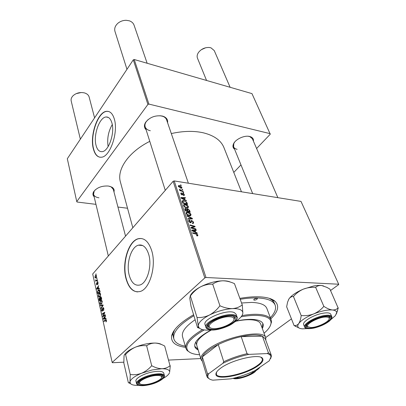 <?xml version="1.0" encoding="UTF-8"?>
<svg xmlns="http://www.w3.org/2000/svg" width="406" height="406" viewBox="0 0 406 406"><rect width="100%" height="100%" fill="white"/><g stroke="black" fill="none" stroke-linecap="round" stroke-linejoin="round"><path stroke-width="0.61" d="M148.728 254.46C146.434 247.295 142.993 244.199 138.421 245.173C131.031 246.919 125.992 263.636 129.204 275.202C131.432 282.901 135.051 286.149 140.05 284.956C147.261 282.952 152.22 265.798 148.728 254.46M151.778 250.923C148.728 241.545 144.216 237.48 138.243 238.723C128.423 240.986 121.739 263.042 125.931 278.394C128.864 288.707 133.691 293.046 140.405 291.412C149.921 288.696 156.457 265.884 151.778 250.923M141.181 238.474L138.497 238.748C128.672 241.012 121.988 263.058 126.185 278.404C128.448 286.758 132.224 291.264 137.517 291.919M94.141 196.743C92.7 195.281 92.568 193.566 93.735 191.591C97.09 187.491 102.007 185.649 108.493 186.055L111.807 187.105C113.832 188.313 114.553 189.906 113.969 191.886M113.33 189.445L111.188 186.917L109.767 186.313M146.104 129.768C144.094 127.758 143.897 125.327 145.515 122.47C149.601 117.258 155.158 115.106 162.182 116.009L163.577 116.441C166.668 117.765 168.003 119.856 167.582 122.708M188.369 183.213L166.551 119.714C165.993 118.217 164.795 117.106 162.953 116.365L160.076 115.705M234.587 149.225C232.937 147.987 232.547 146.287 233.404 144.115C235.201 139.37 244.371 135.036 249.654 136.477L250.522 136.731C252.735 137.614 253.704 139.096 253.43 141.192M277.851 197.666L252.39 138.781L249.883 136.649L248.32 136.269M239.946 298.359C246.889 297.162 253.111 296.639 258.607 296.796C266.453 297.085 271.939 298.588 275.065 301.303C279.582 305.845 278.161 311.712 270.792 318.898M270.355 317.741C274.852 312.935 276.445 308.707 275.131 305.058L274.36 303.064L272.248 300.196L269.31 298.339M140.278 244.935L140.161 245.315M224 147.754L223.868 147.424C220.889 140.309 213.982 135.421 203.157 132.772C193.708 130.696 183.091 130.965 171.307 133.564M149.768 141.354C128.291 152.103 116.507 169.825 120.47 182.223L132.828 227.751M111.868 122.82C110.665 118.831 108.772 116.887 106.194 116.984C99.475 117.024 93.111 135.264 96.07 145.45C97.252 149.778 99.252 151.849 102.063 151.656C108.63 151.499 115.081 132.869 111.868 122.82M112.269 124.566C108.321 131.422 106.94 138.771 108.128 146.607M114.299 118.953C112.701 113.746 110.219 111.193 106.854 111.305C97.922 111.335 89.523 135.416 93.38 148.926C94.943 154.732 97.607 157.498 101.388 157.224C110.046 156.99 118.598 132.229 114.299 118.953M108.453 111.447L107.088 111.356C98.15 111.386 89.751 135.462 93.608 148.966C94.862 153.752 96.958 156.503 99.886 157.218M265.651 337.594L291.447 318.877M330.535 290.513L338.665 284.616L338.685 284.225L301.008 201.406L174.199 180.924L205.994 277.491L338.685 284.225M185.085 204.355C186.542 204.548 187.653 205.345 188.43 206.74L188.029 207.963L186.978 208.08L184.72 207.167L183.563 205.69L183.943 204.462L185.085 204.355L184.649 204.827M184.816 199.681L186.252 200.422L186.425 200.94L181.132 198.153L180.939 197.57L185.309 197.6L185.466 198.077L184.273 198.057L184.816 199.681L184.563 199.96M197.905 235.018L197.712 235.876L196.773 235.835L196.54 235.313L197.23 235.373L197.352 234.927L196.245 234.166L192.728 233.232L192.556 232.714L196.194 233.678L197.905 235.018L197.032 235.896M191.739 220.519L193.606 222.183L193.373 223.422L192.535 223.493L192.312 222.985L192.951 222.935L193.053 222.087L191.952 221.021L191.586 221.108L190.886 222.711L190.404 222.767L188.714 221.275L189.013 220.103L189.703 220.042L189.917 220.544L189.45 220.575L189.267 221.351L190.444 222.239L191.145 220.585L191.739 220.519L190.703 221.6M186.912 215.647L192.246 218.296L192.454 218.93L188.054 219.108L187.892 218.601L191.662 218.453L187.09 216.185L186.912 215.647M187.673 212.14C189.135 212.318 190.257 213.12 191.043 214.535L190.607 215.804L189.587 215.916L187.318 215.013L186.151 213.515L186.557 212.242L187.673 212.14L187.212 212.627M180.431 184.877L181.117 185.09L181.269 185.552L180.589 185.354L180.431 184.877M187.699 208.816L189.582 210.349L190.211 212.226L185.324 210.841L184.786 208.994L185.05 208.542L185.623 208.481L186.963 209.278L187.699 208.816L186.831 209.745M195.667 232.176L197.143 232.912L197.326 233.465L191.886 230.689L191.678 230.07L196.134 229.897L196.301 230.405L195.088 230.435L195.667 232.176L195.377 232.471M192.774 228.05L195.793 228.882L195.966 229.395L191.013 228.055L190.835 227.517L194.337 226.563L190.15 225.447L189.983 224.929L194.921 226.274L195.098 226.807L191.612 227.771L192.774 228.05L192.403 228.431M184.354 194.596L184.192 195.504L183.553 195.55L183.334 195.068L183.822 195.032L183.933 194.51L183.015 193.84L182.512 194.895L182.106 194.941L180.827 193.814L180.985 192.941L181.482 192.886L181.695 193.368L181.249 193.895L181.873 194.459L182.502 193.489L183.025 193.342L184.354 194.596L183.532 195.504M186.796 202.345L187.613 204.472L182.751 203.056L182.233 201.32L182.599 200.65L183.72 200.559L186.796 202.345L186.471 202.695M179.391 185.532L181.908 187.293L181.69 188.13L180.964 188.196L178.366 186.395L178.584 185.593L179.391 185.532L178.955 186.019M181.868 189.171L182.553 189.379L182.71 189.846L182.03 189.648L181.868 189.171M181.756 190.744L183.157 191.18L183.314 191.652L179.817 190.602L179.66 190.125L180.386 190.348L179.401 189.176L181.756 190.744L181.441 191.089M182.923 192.327L183.608 192.535L183.766 193.002L183.086 192.809L182.923 192.327M98.942 293.609L99.511 293.198L100.627 294.111L100.013 296.629L98.917 297.08L98.303 296.152L98.942 293.609L100.465 293.65M98.572 288.382L99.282 288.255L99.389 288.737L96.79 289.138L96.669 288.595L98.694 285.621L98.237 286.864L98.572 288.382L99.318 288.407M106.489 320.344L105.981 321.953L106.22 320.583L105.864 320.283L103.936 321.481L103.829 321.004L105.799 319.781L106.489 320.344M102.87 307.758L103.088 307.601L103.834 308.469L103.388 310.636L103.566 308.707L103.109 308.118L102.129 311.311L101.48 310.529L101.835 308.56L101.744 310.275L102.124 310.783L102.87 307.758L103.545 307.768M100.363 305.312L103.002 304.896L103.134 305.485L101.069 308.499L100.967 308.032L102.733 305.449L100.475 305.804L100.363 305.312L103.094 305.307M100.541 300.826L101.094 300.43L102.246 301.364L101.627 303.896L100.521 304.327L99.901 303.378L100.541 300.826L102.063 300.856M95.75 274.157L96.075 273.908L96.171 274.344L95.846 274.598L95.75 274.157L96.136 274.172M205.994 277.491L204.812 277.902L112.173 362.451L92.695 273.999L173.129 181.299L174.199 180.924M204.812 277.902L173.129 181.299M100.389 296.989L100.632 296.816L101.348 297.507L101.739 299.258L99.384 300.876L99.039 299.12L99.399 297.989L100.069 298.009L100.389 296.989L101.145 297.009M105.286 318.507L106.027 318.436L106.139 318.943L103.418 319.146L103.291 318.573L105.403 315.645L105.509 316.117L104.926 316.903L105.286 318.507L106.042 318.507M103.718 315.64L105.195 314.706L105.301 315.183L102.885 316.726L102.774 316.233L104.388 312.985L102.358 314.33L102.251 313.858L104.652 312.295L104.763 312.787L103.154 316.046L104.575 315.645M98.09 282.769L97.795 284.418L97.607 282.596L96.887 284.88L96.42 284.322L96.669 282.794L96.861 284.403L97.404 282.241L98.09 282.769M99.632 290.123L100.125 292.031L97.795 293.68L97.465 292.031L98.11 290.148L98.694 289.717L99.632 290.123M95.308 275.669L95.806 275.298L96.562 275.938L96.176 277.674L95.649 278.069L94.887 277.415L95.308 275.669L96.501 275.725M96.648 278.176L96.973 277.932L97.07 278.369L96.745 278.623L96.648 278.176L97.034 278.191M96.679 280.094L97.349 279.617L97.45 280.059L95.78 281.292L96.029 280.602L95.511 279.927L96.242 280.343L97.364 280.125M97.303 281.13L97.633 280.886L97.734 281.322L97.404 281.576L97.303 281.13L97.694 281.145M112.173 362.451L112.477 362.731L123.825 362.193M168.713 360.076L200.767 358.564M233.785 172.428L240.976 164.892M256.597 148.515L270.264 134.198L251.969 93.613L134.224 59.515L148.9 104.088L270.193 133.675M133.29 59.844L67.315 158.726L76.754 201.589L147.916 104.433L133.29 59.844L134.224 59.515M76.754 201.589L77.059 202.026L95.963 204.35M117.938 207.05L127.53 208.232M148.9 104.088L147.916 104.433M95.232 189.851L94.202 191.13L93.547 194.281C94.141 196.179 95.948 197.357 98.973 197.808M234.632 142.125L233.79 143.587L233.623 146.86C234.181 148.109 235.343 148.931 237.119 149.327M147.967 119.684L145.972 122.033C144.967 123.723 144.698 125.327 145.175 126.845C145.901 128.824 147.617 130.123 150.321 130.747M185.633 347.358C175.585 346.064 170.906 342.319 171.601 336.122C172.966 329.606 180.3 322.476 193.601 314.726M174.489 330.007L173.195 333.529L173.271 336.813L173.854 338.873M99.323 299.126L99.039 299.12M100.059 298.004L99.399 297.989M99.556 300.227L100.287 299.724L99.668 298.314L99.556 300.227L100.302 300.242M101.038 299.74L100.287 299.724M100.307 298.359L99.871 298.349M100.566 299.537L101.363 298.989L100.637 297.339L100.566 299.537L101.312 299.552M101.683 298.994L101.363 298.989M101.393 297.71L101.058 297.7M101.013 304.338L100.521 304.327M100.246 303.389L99.901 303.378M100.612 303.789L101.536 303.424L101.982 301.607L101.089 300.968L100.617 301.303L100.16 303.12L100.612 303.789M101.957 303.434L101.536 303.424M102.292 301.612L101.982 301.607M101.383 308.037L100.967 308.032M103.124 305.459L102.733 305.449M103.697 310.209L103.256 310.204M103.733 310.133L103.327 310.133M103.87 309.742L103.56 309.742M103.88 308.712L103.566 308.707M101.82 310.534L101.48 310.529M102.596 310.712L102.226 310.707M102.688 310.331L102.388 310.326M106.397 321.506L105.844 321.506M106.463 321.349L106.052 321.349M106.529 320.583L106.22 320.583M104.692 320.999L103.829 321.004M106.291 319.877L105.606 319.877M105.875 318.964L105.809 318.674M103.697 318.573L103.291 318.573M104.159 318.578L104.966 318.522L104.677 317.238L103.616 318.674L106.057 318.583M106.047 318.522L104.966 318.522M106.083 318.674L103.616 318.674M105.002 317.238L104.677 317.238M103.647 316.238L102.774 316.233M104.667 312.985L104.388 312.985M103.083 313.863L102.251 313.858M103.946 316.046L103.154 316.046M98.024 284.053L97.643 284.038M96.699 284.332L96.42 284.322M97.267 284.362L96.932 284.347M97.308 284.175L97.049 284.164M97.445 282.789L97.171 282.779M97.892 282.256L97.404 282.241M97.024 288.61L96.669 288.595M97.496 288.534L98.267 288.417L97.998 287.209L96.978 288.666L99.358 288.595M99.328 288.453L98.267 288.417M99.343 288.747L96.978 288.666M98.313 287.22L97.998 287.209M97.755 292.041L97.465 292.031M99.668 290.194L98.11 290.148M97.963 293.036L99.749 291.772L98.709 290.229L97.734 291.782L97.963 293.036L98.678 293.056M100.069 291.782L99.749 291.772M99.942 291.209L99.622 291.198M99.363 297.09L98.917 297.08M98.648 296.157L98.303 296.152M99.003 296.542L99.922 296.167L100.363 294.355L99.5 293.731L99.018 294.081L98.562 295.888L99.003 296.542M100.333 296.177L99.922 296.167M100.668 294.365L100.363 294.355M95.166 277.43L94.887 277.415M95.085 277.217L95.598 277.592L96.055 277.268L96.369 276.151L95.831 275.801L95.405 276.105L95.085 277.217M96.43 277.283L96.055 277.268M96.344 280.876L95.684 280.85M96.684 280.627L96.029 280.602M95.907 280.302L95.522 280.287M95.78 279.937L95.511 279.927M180.822 185.42L181.117 185.09M189.201 210.75L189.582 210.349M184.837 209.329L185.623 208.481M186.714 209.542L186.963 209.278M185.735 210.506L187.257 210.942L186.537 209.329L185.801 208.973L185.496 209.004L185.735 210.506L185.4 210.861M186.927 211.298L187.257 210.942M185.07 210.08L185.456 209.669M187.831 211.105L189.475 211.572L188.983 210.171L187.846 209.298L187.516 209.329L187.831 211.105L187.496 211.46M189.145 211.927L189.475 211.572M187.105 210.475L187.486 210.069M189.719 215.931L191.043 214.535M187.547 214.667L190.165 215.358L190.49 214.434L187.785 212.622L187.004 212.698L186.699 213.597L187.547 214.667L187.262 214.972M189.069 215.825L189.445 215.429M186.354 213.967L186.699 213.597M191.607 218.961L192.246 218.296M191.16 218.981L191.662 218.453M193.119 222.686L193.606 222.183M190.064 222.696L191.586 221.108M190.83 222.732L191.231 222.315M188.648 221.021L189.602 220.027M188.668 221.123L189.703 220.042M188.912 221.722L189.267 221.351M189.866 222.615L190.206 222.265M190.023 222.681L190.455 222.229M196.697 235.668L196.966 235.399M195.824 234.054L196.194 233.678M196.839 233.217L197.143 232.912M195.616 230.42L196.134 229.897M194.697 230.836L195.088 230.435M193.413 231.014L195.027 231.836L194.565 230.451L192.322 230.506L193.413 231.014L193.114 231.318M194.733 232.141L195.027 231.836M192.053 230.775L192.322 230.506M195.428 229.248L195.793 228.882M193.677 227.238L194.337 226.563M194.104 227.106L194.921 226.274M191.272 228.121L191.612 227.771M182.015 194.926L182.933 193.906M180.782 193.662L181.482 192.886M181 194.18L181.249 193.895M181.599 194.763L181.873 194.459M181.771 194.85L182.127 194.454M182.279 194.169L183.025 193.342M185.989 200.711L186.252 200.422M184.882 198.067L185.309 197.6M183.903 198.463L184.273 198.057M182.624 198.519L184.197 199.346L183.761 198.047L181.558 198.001L182.624 198.519L182.365 198.803M183.933 199.63L184.197 199.346M181.325 198.26L181.558 198.001M186.775 203.507L187.151 203.101M183.304 201.016L183.72 200.559M183.162 202.736L186.882 203.817L186.674 203.203C186.131 201.914 185.192 201.193 183.852 201.031L182.807 201.437L183.162 202.736L182.842 203.086M186.562 204.167L186.882 203.817M182.37 201.914L182.807 201.437M187.166 208.1L188.43 206.74M184.948 206.832L186.836 207.598L187.577 207.527L187.882 206.634L185.197 204.832L184.39 204.908L184.111 205.776L184.948 206.832L184.674 207.131M186.476 207.989L186.836 207.598M183.771 206.146L184.111 205.776M181.091 188.211L181.908 187.293M178.787 186.481L180.761 187.724L181.355 187.684L181.497 187.227L179.543 185.994L178.929 186.029L178.538 186.765M180.442 188.079L180.761 187.724M182.253 189.714L182.553 189.379M182.852 191.515L183.157 191.18M180.086 190.683L180.386 190.348M179.64 189.825L179.985 189.44M179.731 189.912L179.954 189.658M183.304 192.87L183.608 192.535M156.356 375.489C148.626 375.824 137.487 381.325 139.796 383.604C140.527 384.452 142.283 384.786 145.069 384.599C151.829 384.213 161.618 379.914 161.639 377.296C161.654 375.926 159.893 375.327 156.356 375.489M140.009 383.832L138.898 383.112L138.786 381.797L138.69 382.696L140.009 383.832M76.181 93.649L81.215 92.532M89.127 97.004L89.107 96.917C88.549 95.075 87.087 93.766 84.722 92.989L84.128 92.832C79.941 92.055 76.287 92.989 73.171 95.623C71.446 97.338 70.791 99.135 71.202 101.013L80.352 139.187M161.659 375.245L162.182 376.387L161.552 377.651L162.146 375.926L161.659 375.245M134.076 25.192L134.036 25.086C133.28 23.071 131.717 21.65 129.347 20.818L126.22 20.3C123.267 20.295 120.623 21.173 118.273 22.949C115.238 25.517 114.142 28.349 114.979 31.44L126.966 69.319M229.146 316.726C220.367 316.436 206.177 324.277 209.709 327.348C210.511 328.2 212.084 328.621 214.429 328.606C221.955 328.703 234.206 322.866 234.044 319.192C234.023 317.619 232.394 316.797 229.146 316.726M210.252 327.799L208.664 326.866L208.293 326.241L208.44 324.638L208.293 326.241L210.252 327.799M233.45 316.33L234.495 317.462L234.597 318.177L233.871 319.953L234.495 317.462L233.45 316.33M235.795 377.661L238.21 377.747C243.529 377.453 252.552 373.652 253.613 371.236M310.889 327.52C317.208 327.642 329.652 321.593 329.195 318.558C329.129 317.583 328.073 317.081 326.038 317.05C318.862 316.776 304.718 324.44 307.9 326.779L310.889 327.52M328.906 316.518L329.621 317.614L329.159 318.928L329.515 317.157L328.906 316.518M230.126 87.29L214.261 50.608L211.003 47.842L209.293 47.487C204.944 47.314 201.371 48.938 198.58 52.354C197.143 54.424 196.778 56.378 197.483 58.205L206.552 80.464M308.164 326.992L306.921 326.383L306.616 325.089L306.652 325.993L308.164 326.992M201.346 49.689L205.603 47.776M138.867 385.36L138.385 385.375C134.198 385.477 131.519 384.842 130.351 383.462L129.996 381.676C130.869 378.96 134.772 376.139 141.699 373.205L152.143 369.962L161.882 368.724C158.68 368.643 155.376 367.689 151.976 365.857L151.489 365.963C148.662 369.145 145.399 371.561 141.699 373.205C137.984 374.591 134.259 375.027 130.529 374.52L130.25 374.723L129.996 381.676L129.316 382.888L128.55 382.767M151.976 365.857L151.489 365.963M152.047 375.631C157.761 374.459 161.36 374.581 162.836 375.992C164.775 378.098 157.33 382.67 149.296 384.416C142.212 385.837 138.482 385.406 138.101 383.137C139.309 380.244 143.957 377.742 152.047 375.631M163.77 373.165L163.755 373.109C162.674 371.074 158.579 370.759 151.468 372.155C143.013 373.956 135.01 378.631 135.954 381.122L136.528 383.538M128.392 382.772L123.83 362.989L124.038 355.854C124.358 354.539 124.85 354.083 125.52 354.484L125.789 354.276C128.56 351.18 131.747 348.82 135.345 347.196C138.959 345.81 142.623 345.328 146.343 345.75L146.596 345.648L151.748 365.857M125.54 354.377L130.275 374.621M146.596 345.648L146.82 345.653C149.225 343.948 151.996 343.085 155.128 343.06C158.279 343.248 161.466 344.242 164.694 346.049L170.043 365.77C167.779 367.587 165.059 368.572 161.882 368.724C167.165 368.77 169.754 369.907 169.647 372.129L170.261 365.77M128.956 382.934L130.488 383.624M124.561 354.605C126.175 352.043 129.773 349.576 135.345 347.196C142.364 344.4 148.956 343.019 155.128 343.06C158.101 343.151 160.258 343.659 161.598 344.582M169.48 372.809C168.769 374.55 166.688 376.403 163.242 378.362M130.529 374.52L130.25 374.723M197.56 327.652L191.048 306.383L189.769 298.182L190.328 295.807L197.067 317.649L198.29 325.896L198.179 327.388L197.747 327.642M211.14 329.911L209.532 330.048C204.314 330.352 200.828 329.606 199.077 327.809L198.29 325.896C198.402 322.557 202.127 318.933 209.466 315.026C217.19 311.24 224.817 309.108 232.359 308.626C235.8 308.489 238.459 308.849 240.332 309.697C242.067 310.519 242.905 311.666 242.844 313.148L242.306 305.013L242.047 305.023C239.413 307.119 236.18 308.321 232.359 308.626C228.482 308.677 224.442 307.773 220.24 305.911L219.687 306.063C216.784 309.895 213.378 312.884 209.466 315.026C205.461 316.913 201.417 317.741 197.341 317.512L197.067 317.649M234.044 316.548L235.17 317.304C240.042 321.77 216.865 332.108 209.521 328.845C208.207 328.342 207.573 327.571 207.628 326.531C207.238 321.349 228.192 313.407 234.044 316.548M236.15 314.335L234.424 312.671C227.36 308.804 202.163 319.157 205.081 324.658L205.893 327.251M190.328 295.807L190.592 295.669C193.378 291.97 196.661 289.047 200.437 286.9C204.304 284.987 208.288 284.073 212.384 284.159L212.927 284.012C215.723 282.043 219.007 280.972 222.772 280.8C226.568 280.861 230.466 281.805 234.455 283.627L242.306 305.013M212.658 284.017L219.966 305.921M197.9 327.667L199.645 328.332M190.196 295.928C191.556 292.883 194.966 289.874 200.437 286.9C207.918 283.099 215.363 281.064 222.772 280.8C226.056 280.764 228.634 281.206 230.501 282.119M242.824 313.376C242.346 316.137 239.545 319.07 234.409 322.181M220.24 305.911L219.687 306.063M197.341 317.512L197.077 317.776M233.13 378.402L232.734 378.438M255.019 370.551C254.511 373.885 238.972 379.61 234.465 378.138L234.226 378.072M260.089 367.085C259.317 368.237 257.876 369.475 255.77 370.805M294.137 325.673L286.651 306.784L287.565 302.201L288.899 298.994C290.092 297.293 291.564 296.466 293.315 296.517L293.66 296.278C296.329 293.208 299.557 290.828 303.333 289.138L313.422 286.047C316.695 285.408 319.446 285.235 321.674 285.519L326.835 287.352L329.9 289.082L338.086 307.87C336.716 309.382 334.813 310.082 332.382 309.976C329.88 309.646 327.109 308.494 324.079 306.515L323.628 306.611C320.907 309.773 317.599 312.209 313.711 313.919C309.778 315.381 305.708 315.934 301.511 315.574L301.15 315.807C300.739 319.146 299.938 321.725 298.75 323.541C297.471 325.13 295.964 325.805 294.223 325.556L299.247 328.109M288.514 299.674L288.899 298.994C291.33 295.512 296.141 292.224 303.333 289.138C307.159 287.681 311.158 287.088 315.33 287.367L315.777 287.275C317.279 285.88 319.248 285.296 321.674 285.519L323.683 285.986M314.249 327.642C309.169 328.652 306.454 328.261 306.119 326.465C305.774 323.795 314.954 318.405 322.643 316.863C326.541 316.081 329.068 316.172 330.235 317.147C333.011 319.375 322.927 325.891 314.249 327.642M330.778 314.269L330.763 314.229C329.86 312.716 326.926 312.442 321.963 313.412C312.721 315.229 301.988 321.953 303.668 324.714L304.601 327.018M293.396 296.39L301.242 315.685M315.599 287.255L323.902 306.5M336.427 313.965L338.254 307.885M307.301 328.596L302.597 328.84C300.587 328.723 299.181 328.281 298.385 327.51C297.446 326.546 297.568 325.221 298.75 323.541C301.338 320.222 306.322 317.015 313.711 313.919C321.232 310.986 327.454 309.671 332.382 309.976C335.178 310.265 336.61 311.174 336.691 312.696L335.341 315.695L330.956 319.517M324.079 306.515L323.628 306.611M301.511 315.574L301.15 315.807M254.379 300.181C256.13 299.963 257.13 299.425 257.379 298.583L256.719 298.308C254.963 298.527 253.963 299.065 253.714 299.907L254.379 300.181M262.312 328.474C263.286 326.718 263.514 325.16 262.997 323.79C261.789 320.913 257.648 319.431 250.578 319.339C246.34 319.349 241.534 319.928 236.155 321.08M262.068 327.799L262.88 323.521M264.042 333.194C268.432 329.479 270.772 326.089 271.046 323.024C271.167 318.187 266.052 315.635 255.709 315.366C251.39 315.35 246.523 315.832 241.113 316.822M204.182 329.926C189.46 338.66 184.075 345.668 188.034 350.962C190.14 353.159 194.002 354.413 199.615 354.732M190.236 352.611L187.141 350.52L185.968 348.526C184.71 343.298 190.241 337 202.569 329.621M241.991 315.599C247.142 314.706 251.786 314.269 255.922 314.295C264.58 314.467 269.655 316.32 271.152 319.857L271.497 322.125L270.264 325.866M266.894 308.56L266.833 308.387C265.28 304.713 260.2 302.719 251.593 302.414L241.59 302.993M195.134 319.73C185.496 326.353 181.304 332.027 182.558 336.752L185.912 348.328M275.131 305.058C273.294 300.729 267.31 298.354 257.191 297.933C252.182 297.796 246.543 298.243 240.271 299.278M193.901 315.706C179.005 324.749 172.347 332.555 173.92 339.117C175.153 342.705 178.945 345.054 185.288 346.171M235.911 321.242C240.758 320.227 245.102 319.72 248.944 319.71C255.602 319.791 259.5 321.192 260.642 323.907L265.707 337.741L265.773 340.142M196.808 345.389C195.849 341.03 200.762 335.879 211.546 329.931M211.262 329.916C199.31 336.371 193.84 341.974 194.855 346.724C195.296 348.064 196.402 349.124 198.169 349.916M194.743 346.293L197.961 349.226M257.683 366.024C245.143 375.139 215.19 381.117 215.921 374.053C215.967 372.439 217.504 370.511 220.539 368.267C231.486 359.787 259.703 353.261 262.52 358.371C263.834 360.284 262.225 362.837 257.683 366.024M216.571 372.145L216.332 374.159C217.621 380.123 245.468 374.134 257.201 365.618C261.149 362.862 262.839 360.553 262.286 358.696L260.921 357.31M202.396 361.33L201.046 359.503C200.305 356.996 202.259 353.885 206.913 350.17C222.524 337.158 264.255 328.662 265.707 337.741M265.291 338.827L262.377 336.178C257.983 334.478 250.918 334.635 241.189 336.64C233.161 338.411 225.518 341.05 218.261 344.542C214.043 346.607 210.536 348.724 207.75 350.88C205 353.032 203.198 355.027 202.345 356.854L201.99 360L206.989 376.575M222.838 363.324L223.762 361.71L218.261 344.542L202.345 356.854L207.446 373.723L208.78 373.657C207.679 375.418 207.557 376.875 208.415 378.032C209.212 379.057 210.709 379.772 212.906 380.173L231.009 378.828C239.367 376.961 247.34 374.22 254.932 370.612L269.274 360.802L270.954 356.986C270.883 355.407 269.64 354.265 267.219 353.56L248.832 354.382C239.697 356.331 231.029 359.315 222.838 363.324L208.78 373.657M267.219 353.56L268.402 352.763L262.377 336.178L241.189 336.64L247.051 353.697L248.832 354.382M223.762 361.71C231.156 358.234 238.921 355.565 247.051 353.697M209.587 379.047L207.471 377.55L207.024 376.697L207.446 373.723M268.402 352.763L271.228 355.093L271.421 356.026L270.629 358.625M99.455 299.77L99.135 299.76M100.444 298.994L100.125 298.989M101.49 298.146L101.17 298.136M102.627 306.225L102.185 306.215M102.754 309.291L102.444 309.291M103.824 314.757L103.484 314.751M104.337 313.681L104.002 313.681M97.871 292.619L97.557 292.609M189.978 219.027L190.505 218.474M190.394 222.767L191.368 221.752M191.688 227.761L192.383 227.045M192.723 227.527L193.515 226.721M182.192 194.951L182.801 194.281M182.548 202.447L182.928 202.036M163.755 373.109L164.4 375.55C165.409 378.189 157.528 383.081 149.18 384.781C144.348 385.832 140.725 385.969 138.314 385.182C137.213 384.715 136.619 384.188 136.543 383.599C135.604 381.132 143.628 376.469 152.103 374.652C159.223 373.236 163.324 373.54 164.4 375.55L164.45 375.865M152.164 375.256C143.765 377.443 138.745 380.077 137.106 383.157C137.253 385.781 141.278 386.314 149.185 384.766C157.208 382.68 162.156 380.117 164.019 377.072C164.242 374.352 160.289 373.743 152.164 375.256M236.125 314.259L237.043 316.908C237.789 317.558 236.972 321.481 229.415 325.434C221.016 329.337 214.003 330.657 208.374 329.388C206.796 328.703 205.974 328.018 205.918 327.337C203.015 321.887 228.284 311.524 235.348 315.34L237.043 316.908L237.17 317.624M235.069 316.035C231.308 314.32 221.356 316.041 214.15 319.715C206.578 324.018 204.705 327.231 208.532 329.342C217.443 333.214 244.574 319.781 235.069 316.035M233.156 378.336L233.673 378.509C238.819 380.178 256.612 373.337 255.963 369.907M330.763 314.229L331.778 316.573C331.778 317.624 332.763 317.588 329.616 320.892C325.561 324.115 320.324 326.515 313.899 328.089C305.946 329.545 304.86 327.774 304.622 327.063C302.952 324.328 313.721 317.624 322.978 315.787C327.947 314.807 330.885 315.071 331.778 316.573L331.864 316.817M313.919 328.068C321.547 326.119 327.165 323.323 330.763 319.669C332.884 316.279 330.296 315.188 323.003 316.406C315.015 318.451 309.291 321.334 305.83 325.054C304.069 328.347 306.763 329.352 313.919 328.068M142.638 245.523L138.421 245.173M138.497 238.748L138.243 238.723M111.188 186.917L111.807 187.105M162.953 116.365L163.577 116.441M249.883 136.649L250.522 136.731M272.248 300.196L275.065 301.303M273.162 299.958L273.431 300.663L273.162 299.958M108.392 117.466L106.194 116.984M241.463 191.789L223.868 147.424M141.892 245.463L141.821 245.199M172.377 333.625L172.616 334.473M173.195 333.529L171.601 336.122M233.79 143.587L233.404 144.115M145.972 122.033L145.515 122.47M94.202 191.13L93.735 191.591M100.632 296.816L100.927 296.827M99.815 298.319L100.302 298.329M100.81 297.344L101.307 297.354M101.094 300.43L101.652 300.44M101.028 303.8L101.703 303.81M101.586 300.978L102.129 300.988M103.241 308.118L103.738 308.124M102.124 310.783L102.571 310.788M106.047 320.283L106.474 320.283M105.799 319.781L106.184 319.781M97.689 282.596L98.049 282.612M96.861 284.403L97.252 284.418M97.085 288.63L99.384 288.702M98.694 289.717L99.292 289.737M99.165 290.244L99.693 290.26M99.511 293.198L100.054 293.213M99.404 296.553L100.064 296.568M99.983 293.746L100.515 293.761M95.806 275.298L96.181 275.319M95.598 277.592L96.222 277.623M96.166 275.816L96.537 275.836M96.242 280.343L97.024 280.373M185.369 209.146L184.923 209.623M187.405 209.445L186.927 209.958M186.557 212.242L186.121 212.703M186.684 213.038L186.171 213.581M190.165 215.358L189.632 215.921M189.013 220.103L188.663 220.468M189.237 220.798L188.734 221.326M190.444 222.239L190.018 222.681M191.145 220.585L190.876 220.869M197.23 235.373L196.773 235.83M183.822 195.032L183.487 195.403M181.233 193.54L180.873 193.936M182.142 194.444L181.776 194.85M182.599 200.65L182.279 201M182.827 201.32L182.35 201.843M183.943 204.462L183.537 204.903M184.096 205.228L183.593 205.771M187.577 207.527L187.054 208.09M178.584 185.593L178.346 185.862M178.777 186.207L178.442 186.587M181.355 187.684L180.909 188.186M139.796 383.604L138.898 383.112M108.331 255.983L93.177 192.733M125.55 236.135L113.31 189.369M94.588 117.852L89.107 96.917M161.639 377.296L162.182 376.387M209.709 327.348L208.664 326.866M144.546 124.84L165.278 190.348M134.036 25.086L147.15 63.255M234.044 319.192L234.597 318.177M329.195 318.558L329.621 317.614M252.679 193.601L233.019 145.384M307.9 326.779L306.921 326.383M161.928 375.509L162.836 375.992M138.664 382.229L138.101 383.137M130.351 383.462L129.316 382.888M234.105 316.842L235.17 317.304M208.207 325.516L207.628 326.531M199.077 327.809L198.179 327.388M256.201 369.744C256.688 373.297 238.967 380.178 233.577 378.534L233.029 378.367M306.56 325.531L306.119 326.465M329.236 316.766L330.235 317.147M298.385 327.51L295.187 326.191M336.691 312.696L337.584 310.692M188.034 350.962L187.141 350.52M271.152 319.857L266.833 308.387M271.046 323.024L271.497 322.125M216.225 373.479L215.921 374.053M216.053 373.256L216.159 373.606M265.615 339.715L265.93 339.091M201.006 359.366L195.783 341.979M202.284 360.975L201.726 360.701M265.25 338.711L271.228 355.093M261.997 357.884L262.103 358.173M261.936 358.097L262.52 358.371M270.954 356.986L271.421 356.026M208.415 378.032L207.471 377.55"/></g></svg>
